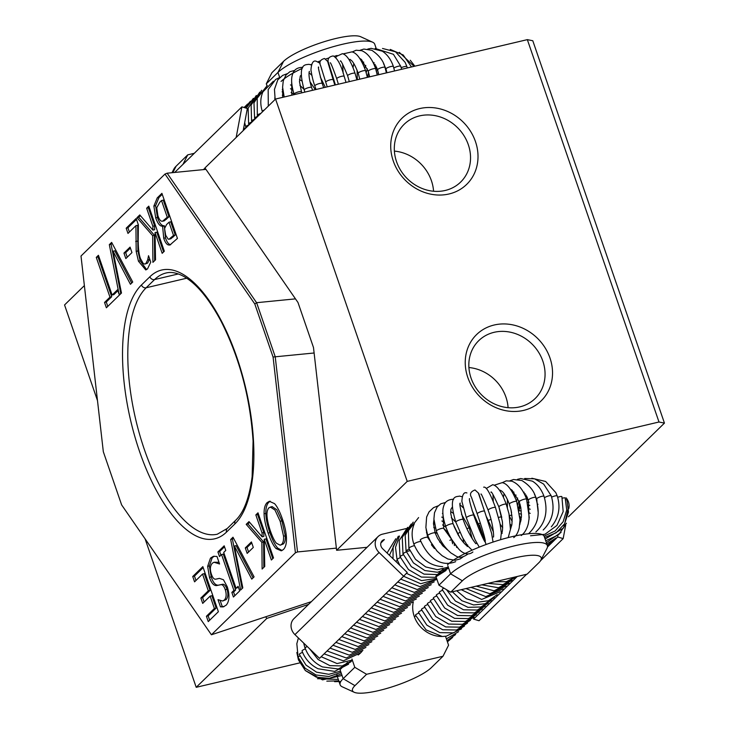 <?xml version="1.0" encoding="UTF-8"?>
<svg xmlns="http://www.w3.org/2000/svg" width="729" height="729" viewBox="0 0 729 729"><rect width="100%" height="100%" fill="white"/><g stroke="black" fill="none" stroke-linecap="round" stroke-linejoin="round"><path stroke-width="1.09" d="M174.668 172.454L241.891 106.853L236.16 137.489M243.204 130.619A3.909 0.884 161.8 0 0 243.194 130.619L247.331 108.493L241.891 106.853M378.05 536.59L293.905 618.702A11.728 10.397 45.7 0 0 294.935 634.631L319.502 658.351L403.647 576.238L379.08 552.518A11.728 10.397 -134.3 0 1 378.05 536.59A11.728 10.397 -134.3 0 1 382.515 534.157L406.272 528.552M380.875 542.987L384.374 539.569A5.859 5.194 45.7 0 0 382.142 540.781A5.859 5.194 45.7 0 0 382.661 548.746L407.229 572.465L403.647 576.238M526.63 574.261L479.026 620.725L473.586 619.085L473.978 616.989M540.59 560.647L563.171 538.613L557.731 536.963L547.47 546.978M517.235 576.484L473.586 619.085M563.171 538.613L565.686 525.172M568.738 508.815L568.939 507.73A11.728 10.397 -134.3 0 0 566.123 497.871M557.831 536.398L557.731 536.963M519.367 507.73L520.77 507.393M528.388 505.598L529.4 505.361M409.188 549.156A3.909 0.829 160.2 0 0 406.08 551.151A3.909 0.829 -19.8 0 1 407.137 550.103A3.909 0.829 -19.8 0 1 409.188 549.156M403.173 554.158A3.909 0.829 -19.8 0 1 402.991 554.013A3.909 0.829 -19.8 0 1 406.372 551.926A3.909 0.829 160.2 0 0 403.11 554.004L411.311 566.606L424.005 574.115L437.628 574.57L448.617 568.073M400.203 557.011A3.909 0.829 -19.8 0 1 400.03 556.865A3.909 0.829 -19.8 0 1 403.401 554.778M403.41 554.796A3.909 0.829 160.2 0 0 400.148 556.856L408.486 569.586L421.38 577.076L435.14 577.295L446.075 570.442M397.232 559.863A3.909 0.829 -19.8 0 1 397.059 559.717A3.909 0.829 -19.8 0 1 400.431 557.63A3.909 0.829 160.2 0 0 397.177 559.708L399.838 565.33M395.628 561.266A3.909 0.829 -19.8 0 1 397.46 560.483M397.478 560.501A3.909 0.829 160.2 0 0 395.656 561.294M305.178 648.281A3.909 0.829 -19.8 0 1 305.004 648.136A3.909 0.829 -19.8 0 1 307.228 646.505M307.255 646.532A3.909 0.829 160.2 0 0 305.114 648.099A3.909 0.829 160.2 0 0 305.123 648.127C308.44 656.774 314.226 663.044 322.491 666.935L338.292 668.994L351.059 661.713M409.826 550.677A3.909 0.829 -19.8 0 1 406.08 551.151L413.434 562.897L424.807 570.525L437.482 572.274L448.572 567.946M454.012 526.338L458.723 535.897M451.315 517.681L455.825 522.183M461.503 514.255L469.23 527.842L472.255 538.767M460.099 504.678L463.17 507.73M472.055 510.318L478.306 524.014L485.842 543.752L479.418 525.017M478.443 493.305L484.557 511.211A3.909 0.829 160.2 0 0 482.17 511.275A3.909 0.829 160.2 0 0 477.185 513.799A3.909 0.829 160.2 0 0 477.203 513.854L471.463 497.278C469.421 494.052 470.606 491.619 475.016 489.961L478.743 493.369L483.701 508.824M486.544 516.897L493.424 531.997M492.968 494.535L493.278 501.734M499.083 507.448L501.762 517.472M507.402 499.42L507.375 507.648M463.161 538.695L463.544 542.658M500.149 524.197L502.7 527.796M509.525 516.442L512.177 521.417M257.638 116.358A3.909 0.884 161.8 0 0 254.585 118.289A3.909 0.884 -18.2 0 1 255.624 117.251A3.909 0.884 -18.2 0 1 257.638 116.358M251.733 121.324A3.909 0.884 -18.2 0 1 251.56 121.16A3.909 0.884 -18.2 0 1 254.877 119.137A3.909 0.884 161.8 0 0 251.678 121.151L251.988 122.044M248.826 124.185A3.909 0.884 -18.2 0 1 248.644 124.012A3.909 0.884 -18.2 0 1 251.97 121.989M251.979 122.025A3.909 0.884 161.8 0 0 248.762 124.003L249.072 124.887A3.909 0.884 161.8 0 0 245.855 126.864L246.156 127.73M245.919 127.046A3.909 0.884 -18.2 0 1 245.737 126.873A3.909 0.884 -18.2 0 1 249.063 124.85M243.513 128.915A3.909 0.884 -18.2 0 1 246.147 127.712M246.138 127.748A3.909 0.884 161.8 0 0 243.495 128.997M255.569 118.545A3.909 0.884 -18.2 0 1 254.585 118.289L254.904 119.201M299.883 85.32L303.947 89.23M309.971 81.675L315.32 89.658M309.105 72.69L311.848 75.369M320.286 76.964L325.307 87.298M327.859 62.22L333.153 79.734A3.909 0.884 161.8 0 0 330.711 79.698A3.909 0.884 161.8 0 0 325.726 82.131A3.909 0.884 161.8 0 0 325.735 82.186L320.651 65.719C318.892 62.111 320.177 59.705 324.514 58.502L328.26 62.001L335.431 84.91M342.612 64.097L343.149 73.319M353.802 63.569L353.009 67.706M357.064 70.102L357.31 79.753M145.089 538.831L196.21 687.31L299.71 662.898M84.373 285.613L64.553 304.95L97.495 400.613M196.21 687.31L266.814 618.411L308.595 604.368M265.821 616.971L266.814 618.411M171.989 172.718L173.976 168.882A42.993 9.359 -19 0 1 176.081 166.221L187.736 154.858L182.933 164.389M187.736 154.858L194.278 153.309M413.279 601.972A27.365 24.257 45.7 0 0 414.19 616.233L414.218 616.315A27.365 24.257 45.7 0 0 445.465 636.18L448.572 645.192L442.995 656.264L431.34 667.636A42.993 9.359 -19 0 1 391.974 686.891A42.993 9.359 -19 0 1 354.194 692.268A42.993 9.359 -19 0 1 354.941 685.652L366.587 674.289L354.804 667.317L343.149 678.681A52.77 11.491 161 0 0 340.142 684.804A52.77 11.491 161 0 0 342.229 686.8L354.194 692.268M351.943 659.007L354.804 667.317M347.46 662.433L340.051 669.669M366.587 674.289L442.995 656.264M358.185 654.988A27.365 24.257 45.7 0 0 360.399 653.102A27.365 24.257 45.7 0 0 362.204 651.106M336.926 674.471A52.77 11.491 161 0 0 337.035 675.783M519.777 406.882A40.396 35.812 -134.3 0 1 475.235 386.853A40.396 35.812 -134.3 0 1 478.734 340.68A40.396 35.812 -134.3 0 1 532.58 344.589A40.396 35.812 -134.3 0 1 535.159 398.517A40.396 35.812 -134.3 0 1 519.777 406.882M523.586 410.4A46.264 41.006 45.7 0 0 537.127 337.964A46.264 41.006 45.7 0 0 465.94 354.759A46.264 41.006 45.7 0 0 523.586 410.4M527.34 39.639L658.998 422L407.219 481.386L275.562 99.035L527.34 39.639L532.79 40.751L664.447 423.112L658.998 422M449.064 193.969A46.264 41.006 45.7 0 0 462.605 121.533A46.264 41.006 45.7 0 0 391.418 138.328A46.264 41.006 45.7 0 0 449.064 193.969M508.086 407.675A40.396 35.812 45.7 0 0 468.911 367.534M445.255 190.451A40.396 35.812 -134.3 0 1 400.713 170.422A40.396 35.812 -134.3 0 1 404.212 124.249A40.396 35.812 -134.3 0 1 458.058 128.167A40.396 35.812 -134.3 0 1 460.637 182.086A40.396 35.812 -134.3 0 1 445.255 190.451M433.564 191.244A40.396 35.812 45.7 0 0 394.389 151.103M275.562 99.035L204.958 167.934L297.988 302.499L313.488 347.505L336.616 550.295L407.219 481.386M568.456 516.788L664.447 423.112M367.079 547.297L336.616 550.295M447.879 565.923L450.595 573.832A52.77 11.491 -19 0 1 504.514 548.481A52.77 11.491 -19 0 1 547.379 545.593A52.77 11.491 -19 0 1 546.95 548.445L540.9 560.118A42.993 9.359 161 0 0 510.81 558.897A42.993 9.359 161 0 0 462.386 580.794L450.732 592.167L438.949 585.196L450.595 573.832L462.386 580.794M450.732 592.167L527.14 574.142L538.786 562.779A42.993 9.359 161 0 0 540.9 560.118M435.842 576.183L443.123 569.076M436.124 577.004L438.949 585.196M447.497 564.811A52.77 11.491 -19 0 1 501.406 539.46A52.77 11.491 -19 0 1 544.271 536.571L547.379 545.593M372.637 42.2L360.682 36.732A42.993 9.359 161 0 0 322.892 42.109A42.993 9.359 161 0 0 283.535 61.364L271.881 72.736L266.304 83.808L277.959 72.435A52.77 11.491 -19 0 1 326.264 48.797A52.77 11.491 -19 0 1 372.637 42.2A52.77 11.491 -19 0 1 374.733 44.196L376.137 48.287M266.96 85.703L266.304 83.808M281.057 81.448A52.77 11.491 -19 0 1 302.243 68.38M310.609 64.681A52.77 11.491 -19 0 1 311.429 64.343M317.962 61.774A52.77 11.491 -19 0 1 320.377 60.881M325.899 58.949A52.77 11.491 -19 0 1 328.916 57.956M334.365 56.279A52.77 11.491 -19 0 1 337.108 55.486M343.131 53.891A52.77 11.491 -19 0 1 344.963 53.445M103.327 451.752L81.001 256.025L165 174.058L254.786 303.947L273.083 357.082L295.409 552.81L211.419 634.777L121.625 504.896L103.327 451.752M96.274 257.383L98.424 255.287L112.12 295.045L117.542 289.741L119.091 294.234L109.323 244.652L111.646 242.393L132.742 282.041L130.436 284.292L113.059 251.213L121.47 293.049L106.37 307.775L104.539 302.435L109.97 297.14L96.274 257.383L98.014 256.973L111.701 296.73L106.27 302.034L107.783 306.399M125.835 258.567L123.948 253.081L130.072 247.104L131.958 252.589L125.835 258.567M127.985 233.426L126.19 228.195L136.168 218.454L138.373 224.851L138.2 239.522C138.218 248.489 138.993 254.886 140.533 258.713L143.285 263.597L144.916 264.071L145.891 263.497L147.695 259.834L148.534 255.697L150.748 262.13L147.531 268.873L145.764 269.94L138.446 261.201L136.177 251.35L135.931 225.662L127.985 233.426M152.68 235.686L136.997 217.652L139.786 214.927L152.926 230.127L152.844 226.245L146.647 208.23L148.798 206.134L164.326 251.223L162.175 253.318L155.04 232.606L155.532 259.797L152.917 262.358L152.68 235.686L154.42 235.276L154.639 260.672M162.594 226.154C160.07 226.482 157.774 223.73 155.705 217.898L153.874 206.061L157.264 197.869L161.911 193.34L177.439 238.429L169.848 245.062L168.271 244.926C166.531 244.315 165.009 242.092 163.724 238.237L162.594 226.154L164.326 225.744L165.456 237.827C166.75 241.682 168.262 243.905 170.003 244.525L170.686 244.689M192.729 576.511L202.853 566.633L218.381 611.722L208.257 621.6L206.416 616.26L214.39 608.487L210.143 596.131L202.708 603.384L200.867 598.053L208.303 590.8L202.544 574.06L194.57 581.842L192.729 576.511L194.47 576.101L195.973 580.475M207.647 566.351L210.462 558.132L213.387 556.309L216.978 556.464L219.566 563.991L214.062 562.241L212.403 563.171C210.098 565.75 209.761 569.431 211.392 574.215C212.586 577.787 214.044 579.437 215.757 579.172L219.393 578.37L223.439 579.737L227.293 586.863C229.799 595.046 229.462 601.115 226.291 605.079L223.174 606.911L220.468 606.847L218.007 599.685L222.664 601.006L224.359 600.031C226.382 597.725 226.683 594.272 225.261 589.679C223.958 585.97 222.445 584.321 220.732 584.722L216.595 585.578C213.752 585.779 211.374 583.036 209.469 577.35L207.647 566.351L209.378 565.941L211.21 576.949C213.114 582.626 215.483 585.369 218.335 585.177L222.473 584.312C224.186 583.911 225.689 585.56 227.001 589.269C228.423 593.862 228.122 597.315 226.09 599.621L222.664 601.006M219.493 556.546L217.907 551.935L224.177 545.821L225.762 550.422L223.703 552.436L236.059 588.312L238.119 586.307L239.704 590.909L233.435 597.024L231.849 592.422L233.909 590.417L221.552 554.532L219.493 556.546M242.812 587.875L240.625 590.016L230.665 539.487L232.988 537.218L254.084 576.876L251.778 579.127L234.401 546.048L242.812 587.875M247.177 553.393L245.29 547.916L251.414 541.939L253.3 547.424L247.177 553.393M261.884 542.367L246.192 524.333L248.99 521.609L262.121 536.808L262.048 532.926L255.843 514.92L257.993 512.815L273.521 557.904L271.37 560.009L264.235 539.287L264.736 566.479L262.112 569.039L261.884 542.367L263.616 541.957L263.834 567.353M283.371 549.566L281.239 550.823L276.045 548.554C273.393 545.739 270.751 540.581 268.117 533.063C265.575 525.6 264.226 519.185 264.08 513.808C264.007 508.35 265.037 504.614 267.188 502.573L269.338 501.306L274.523 503.621C277.193 506.473 279.827 511.63 282.424 519.094C284.984 526.63 286.333 533.054 286.47 538.385C286.579 543.661 285.549 547.397 283.371 549.566M311.365 601.662L211.419 634.777M295.409 552.81L297.532 551.944L336.37 548.126M273.083 357.082L275.225 356.736L256.644 302.763L254.786 303.947M297.532 551.944L275.225 356.736M256.644 302.763L167.123 173.192L165 174.058M256.644 302.69L295.482 298.863M205.961 169.374L167.123 173.192M314.117 352.991L275.28 356.8M280.191 545.201L283.308 543.98C284.857 542.54 285.513 539.806 285.285 535.797L281.923 520.88L276.756 509.68L272.045 506.573L268.965 507.776C265.894 511.02 266.358 518.711 270.359 530.867C272.455 536.854 274.459 540.964 276.382 543.205L280.191 545.201L281.567 544.39C283.116 542.95 283.772 540.216 283.554 536.207L280.182 521.29L275.015 510.09L270.313 506.983M276.045 548.554L277.785 548.144L282.096 550.504M270.222 501.215L268.928 502.172C266.778 504.204 265.739 507.94 265.821 513.398C265.967 518.775 267.306 525.19 269.858 532.653C272.491 540.171 275.134 545.328 277.785 548.144M246.192 524.333L247.933 523.923L263.616 541.957M264.235 539.287L265.976 538.877L272.774 558.633M258.33 513.781L257.583 514.51L263.789 532.516L263.862 536.398L262.121 536.808M255.843 514.92L257.583 514.51M262.048 532.926L263.789 532.516M249.591 522.31L247.933 523.923M245.29 547.916L247.031 547.506L248.58 552.026M251.742 542.905L247.031 547.506M234.401 546.048L236.132 545.638L253.072 577.869M233.435 538.066L232.405 539.077L242.146 588.531M230.665 539.487L232.405 539.077M217.907 551.935L219.648 551.525L220.896 555.17M221.552 554.532L223.293 554.122L235.64 590.007L233.59 592.012L234.838 595.657M233.909 590.417L235.64 590.007M231.849 592.422L233.59 592.012M238.447 587.273L236.059 588.312M224.505 546.786L219.648 551.525M214.29 556.2L212.194 557.721L209.378 565.941M220.249 600.76L222.208 606.437L224.031 606.628M220.468 606.847L222.208 606.437M219.356 578.379L217.078 578.926M214.062 562.241L218.982 562.278M203.181 567.59L194.47 576.101M202.544 574.06L204.275 573.65L210.043 590.39L202.607 597.643L204.111 602.017M208.303 590.8L210.043 590.39M200.867 598.053L202.607 597.643M210.143 596.131L211.875 595.721L216.13 608.077L208.157 615.85L209.66 620.224M214.39 608.487L216.13 608.077M206.416 616.26L208.157 615.85M169.101 239.194L170.841 238.784L175.261 235.002L170.714 221.807L168.982 222.217L166.54 224.596L164.581 228.514L165.674 235.212L168.126 239.112L169.101 239.194L173.52 235.412L175.261 235.002M173.52 235.412L168.982 222.217M162.558 221.233L164.298 220.823L168.991 216.805L163.26 200.138L161.519 200.548L159.779 202.252L156.762 207.738L157.856 215.456C158.895 218.8 160.134 220.714 161.583 221.188L162.558 221.233L167.26 217.215L168.991 216.805M167.26 217.215L161.519 200.548M153.874 206.061L155.605 205.651L157.437 217.488C159.514 223.32 161.811 226.072 164.326 225.744M162.667 226.373L164.408 225.972M168.271 244.926L170.003 244.525M162.239 194.297L159.004 197.459L155.605 205.651M136.997 217.652L138.729 217.242L154.42 235.276M155.04 232.606L156.771 232.196L163.578 251.952M149.126 207.1L148.379 207.82L154.584 225.835L154.657 229.717L152.926 230.127M146.647 208.23L148.379 207.82M152.844 226.245L154.584 225.835M140.387 215.62L138.729 217.242M126.19 228.195L127.921 227.785L129.398 232.05M135.931 225.662L137.672 225.261L137.909 250.94L140.178 260.791L146.62 269.584M135.685 241.527L137.426 241.117M136.177 251.35L137.909 250.94M147.695 259.834L149.436 259.424L147.632 263.087L144.916 264.071M149.6 258.795L149.436 259.424M136.496 219.42L127.921 227.785M123.948 253.081L125.689 252.671L127.238 257.191M130.4 248.07L125.689 252.671M120.622 293.869L119.091 294.234M98.761 256.253L98.014 256.973M109.97 297.14L111.701 296.73M104.539 302.435L106.27 302.034M117.879 290.707L113.852 294.634L112.12 295.045M112.093 243.231L111.063 244.242L120.804 293.696M113.059 251.213L114.79 250.803L131.73 283.034M109.323 244.652L111.063 244.242M203.437 169.62L205.04 168.053M379.08 552.518L294.935 634.631M449.884 540.344A3.909 0.829 -19.8 0 1 451.707 539.542M443.369 546.385A3.909 0.829 -19.8 0 1 444.262 545.893M443.934 588.148A3.909 0.829 160.2 0 0 442.23 589.533L450.586 602.3L463.526 609.809L477.322 610.036L488.284 603.165M442.53 590.335A3.909 0.829 160.2 0 0 439.259 592.385L447.615 605.152L460.555 612.661L474.351 612.889L485.314 606.018M439.56 593.187A3.909 0.829 160.2 0 0 436.288 595.238L444.654 608.004L457.584 615.513L471.381 615.741L482.343 608.87M436.589 596.04A3.909 0.829 160.2 0 0 433.318 598.09L441.683 610.856L454.614 618.365L468.41 618.593L479.372 611.722M433.618 598.892A3.909 0.829 160.2 0 0 430.347 600.942L438.712 613.709L451.643 621.217L465.439 621.445L476.411 614.574M430.648 601.744A3.909 0.829 160.2 0 0 427.385 603.794L435.742 616.561L448.672 624.07L462.468 624.297L473.44 617.427M427.677 604.596A3.909 0.829 160.2 0 0 424.415 606.646L432.771 619.413L445.701 626.922L459.498 627.15L470.469 620.279M424.715 607.448A3.909 0.829 160.2 0 0 421.444 609.499L429.8 622.265L442.731 629.774L456.536 630.002L467.499 623.131M421.745 610.301A3.909 0.829 160.2 0 0 418.473 612.351L426.829 625.117L439.769 632.626L453.566 632.854L464.528 625.983M418.774 613.153A3.909 0.829 160.2 0 0 415.503 615.203L426.11 629.929L442.239 636.472M415.803 616.005A3.909 0.829 160.2 0 0 414.327 616.625M305.415 648.901A3.909 0.829 160.2 0 0 302.034 650.988A3.909 0.829 160.2 0 0 302.043 650.997L302.781 652.865C305.989 659.964 311.073 665.249 318.026 668.739L334.611 671.4L348.562 664.174M340.561 671.145L328.825 674.307L316.514 672.156L305.998 665.067L299.337 654.423A3.909 0.829 -19.8 0 1 299.774 653.785A3.909 0.829 -19.8 0 1 302.571 652.382M340.99 672.402L328.87 676.503L316.022 674.981L305.032 668.156L298.125 657.403A3.909 0.829 -19.8 0 1 298.115 657.312A3.909 0.829 -19.8 0 1 299.938 655.963M296.849 652.491L298.425 659.891A3.909 0.829 -19.8 0 1 298.863 659.253M418.601 517.572L408.377 530.676L408.887 548.354A3.909 0.829 -19.8 0 1 410.053 547.251A3.909 0.829 -19.8 0 1 413.89 545.766A3.909 0.829 -19.8 0 1 414.446 545.638M420.833 541.483A3.909 0.829 160.2 0 0 417.106 542.321A3.909 0.829 160.2 0 0 414.036 544.034A3.909 0.829 160.2 0 0 413.944 544.335C420.095 558.478 429.691 565.923 442.749 566.661M459.999 532.38A3.909 0.829 160.2 0 0 458.031 533.774A3.909 0.829 160.2 0 0 457.612 533.956M426.155 529.473L427.65 537.419A3.909 0.829 160.2 0 0 422.291 538.531A3.909 0.829 160.2 0 0 421.143 539.141A3.909 0.829 160.2 0 0 420.296 540.061C426.793 554.933 438.931 568.155 455.671 561.676M433.937 519.832L433.473 523.632L435.167 532.972A3.909 0.829 160.2 0 0 430.274 533.883A3.909 0.829 160.2 0 0 427.805 535.615L425.873 527.577L426.62 516.989L429.053 511.867L433.573 507.621L438.056 505.88M442.858 512.478L443.697 528.443A3.909 0.829 160.2 0 0 439.305 529.154A3.909 0.829 160.2 0 0 436.343 531.086L433.91 519.094L434.484 512.788L437.2 506.874L440.863 503.766L445.583 502.463M469.923 527.377A3.909 0.829 160.2 0 0 469.23 527.842A3.909 0.829 160.2 0 0 466.915 528.707M452.299 507.083L450.923 509.307L450.722 513.416L453.092 523.923A3.909 0.829 160.2 0 0 449.201 524.443A3.909 0.829 160.2 0 0 445.738 526.566C441.646 514.264 442.922 508.523 443.442 506.937C444.025 504.851 445.127 499.857 452.818 499.283L453.575 499.356M460.373 503.201C459.161 502.582 460.081 508.013 463.161 519.485A3.909 0.829 160.2 0 0 459.78 519.832A3.909 0.829 160.2 0 0 455.807 522.128C447.333 493.815 456.955 497.151 459.461 496.084L461.967 496.704M480.356 523.048A3.909 0.829 160.2 0 0 478.306 524.014A3.909 0.829 160.2 0 0 477.121 524.333M469.54 498.618C468.865 498.773 470.26 504.304 473.722 515.221A3.909 0.829 160.2 0 0 470.843 515.412A3.909 0.829 160.2 0 0 466.36 517.863A3.909 0.829 160.2 0 0 466.387 517.909M491.018 519.476A3.909 0.829 160.2 0 0 487.883 520.634A3.909 0.829 160.2 0 0 487.792 520.643M483.646 487.191C486.188 486.27 490.134 493.05 495.474 507.539A3.909 0.829 160.2 0 0 493.551 507.493A3.909 0.829 160.2 0 0 488.138 509.99A3.909 0.829 160.2 0 0 488.111 510.182C493.806 525.181 494.016 539.168 493.333 536.808M486.252 488.457L492.704 484.712C497.315 485.705 501.834 492.221 506.254 504.268A3.909 0.829 160.2 0 0 504.76 504.14A3.909 0.829 160.2 0 0 499.019 506.564A3.909 0.829 160.2 0 0 498.891 506.91L502.418 521.764C502.828 528.634 502.5 532.589 501.434 533.646M494.271 485.222L502.108 482.662C506.928 483.281 511.785 489.551 516.688 501.461A3.909 0.829 160.2 0 0 515.594 501.279A3.909 0.829 160.2 0 0 509.635 503.584A3.909 0.829 160.2 0 0 509.334 504.104L510.965 509.644L512.168 518.273L511.904 524.443L510.437 529.527M501.661 516.916A3.909 0.829 160.2 0 0 501.57 516.952A3.909 0.829 160.2 0 0 498.572 517.462M502.235 482.698L506.208 480.867L511.822 481.186C518.128 483.6 523.048 489.596 526.593 499.174A3.909 0.829 160.2 0 0 525.828 498.964A3.909 0.829 160.2 0 0 519.768 501.115A3.909 0.829 160.2 0 0 519.23 501.816L520.816 507.621L521.481 516.287L519.741 524.825M509.981 480.748L513.553 479.518L521.882 480.529C529.4 485.204 534.02 490.845 535.76 497.451A3.909 0.829 160.2 0 0 535.286 497.251A3.909 0.829 160.2 0 0 529.236 499.192A3.909 0.829 160.2 0 0 528.407 500.094L529.063 519.422M517.453 479.345L520.788 478.543L532.425 481.158C537.565 484.329 541.428 489.387 544.025 496.321A3.909 0.829 160.2 0 0 543.77 496.157A3.909 0.829 160.2 0 0 537.847 497.852A3.909 0.829 160.2 0 0 536.662 498.973L538.102 511.731M511.922 515.212A3.909 0.829 160.2 0 0 509.38 515.658M524.68 478.488L534.585 478.835L543.688 484.12L551.224 495.82A3.909 0.829 160.2 0 0 551.124 495.702A3.909 0.829 160.2 0 0 545.447 497.132A3.909 0.829 160.2 0 0 544.481 497.697M531.86 478.233L545.629 481.459L555.799 492.613L557.22 495.93A3.909 0.829 160.2 0 0 557.211 495.911A3.909 0.829 160.2 0 0 551.88 497.041A3.909 0.829 160.2 0 0 551.662 497.142M561.904 496.768A3.909 0.829 160.2 0 0 561.895 496.677A3.909 0.829 160.2 0 0 557.676 497.315M565.121 498.262A3.909 0.829 160.2 0 0 565.166 498.035A3.909 0.829 160.2 0 0 562.396 498.199M520.825 518.848L520.287 517.499A3.909 0.829 160.2 0 0 520.16 517.371M544.59 537.51L556.154 532.79L564.638 523.75L568.474 512.086L566.971 499.966A3.909 0.829 160.2 0 0 565.74 499.802M267.27 85.503L257.2 98.26L257.328 115.483A3.909 0.884 -18.2 0 1 258.476 114.389A3.909 0.884 -18.2 0 1 260.845 113.396M264.372 109.951A3.909 0.884 161.8 0 0 262.413 111.191A3.909 0.884 161.8 0 0 262.331 111.482C260.098 104.384 260.299 97.841 262.923 91.854L273.393 81.229M301.195 75.16L300.275 76.053L299.482 81.621L301.496 91.754A3.909 0.884 161.8 0 0 297.532 92.127A3.909 0.884 161.8 0 0 294.079 94.196C290.516 82.587 291.709 76.773 292.393 74.85C292.985 72.663 294.625 67.624 302.107 67.369L302.745 67.433M309.406 71.515C309.588 70.494 307.438 74.212 311.611 87.516A3.909 0.884 161.8 0 0 308.157 87.735A3.909 0.884 161.8 0 0 304.193 89.968C296.603 62.047 306.353 65.118 308.814 64.298L311.219 64.908M318.701 67.186C317.762 65.956 318.947 71.387 322.236 83.489A3.909 0.884 161.8 0 0 319.293 83.571A3.909 0.884 161.8 0 0 314.81 85.94A3.909 0.884 161.8 0 0 314.846 85.995M328.178 62.011C327.503 58.63 329.189 56.607 333.235 55.933C337.481 58.238 341.126 65.036 344.17 76.335A3.909 0.884 161.8 0 0 342.193 76.199A3.909 0.884 161.8 0 0 336.762 78.586A3.909 0.884 161.8 0 0 336.743 78.778L338.393 84.209M335.923 57.418L336.424 56.425L342.384 53.682C346.804 54.73 351.032 61.282 355.069 73.347A3.909 0.884 161.8 0 0 353.529 73.137A3.909 0.884 161.8 0 0 347.76 75.442A3.909 0.884 161.8 0 0 347.642 75.789L349.3 81.639M344.088 54.32L344.899 53.509L351.87 51.877C356.7 52.807 361.292 59.122 365.639 70.831A3.909 0.884 161.8 0 0 364.5 70.585A3.909 0.884 161.8 0 0 358.495 72.754A3.909 0.884 161.8 0 0 358.212 73.274L359.762 79.169M376.893 67.979L375.681 68.836A3.909 0.884 161.8 0 0 374.888 68.572A3.909 0.884 161.8 0 0 368.774 70.576A3.909 0.884 161.8 0 0 368.254 71.278L369.639 76.837M360.126 50.246L363.88 49.062L371.781 50.283C379.016 55.067 383.427 60.771 384.994 67.396A3.909 0.884 161.8 0 0 384.493 67.15A3.909 0.884 161.8 0 0 378.387 68.945A3.909 0.884 161.8 0 0 377.567 69.847L378.752 74.686M367.771 49.062L371.179 48.342L382.306 51.176C387.299 54.429 391.008 59.55 393.414 66.549A3.909 0.884 161.8 0 0 393.141 66.348A3.909 0.884 161.8 0 0 387.154 67.888A3.909 0.884 161.8 0 0 385.987 68.991L386.935 72.763M375.171 48.442L393.414 54.301L400.768 66.303A3.909 0.884 161.8 0 0 400.658 66.166A3.909 0.884 161.8 0 0 394.908 67.433A3.909 0.884 161.8 0 0 393.87 68.034M382.515 48.469L395.492 51.786L405.114 62.33L406.919 66.658A3.909 0.884 161.8 0 0 406.9 66.631A3.909 0.884 161.8 0 0 401.497 67.587A3.909 0.884 161.8 0 0 401.196 67.724M176.081 166.221L172.855 172.627M354.941 685.652L343.149 678.681L340.124 669.896M283.535 61.364L277.959 72.435L279.681 77.456M149.873 276.765A3.909 3.463 45.7 0 0 154.594 279.553A129.972 53.071 76.7 0 1 166.048 273.001C171.269 271.635 177.347 272.874 184.282 276.719C196.83 284.009 209.141 298.936 221.197 321.498C239.631 357.994 250.257 397.879 253.081 441.136L252.125 476.757C249.318 497.898 243.841 512.396 235.695 520.242A3.909 3.463 45.7 0 0 234.957 523.859A133.872 54.666 -103.3 0 0 236.752 357.046A133.872 54.666 -103.3 0 0 149.873 276.765L141.462 284.975A133.872 54.666 -103.3 0 0 139.658 451.798A133.872 54.666 -103.3 0 0 226.537 532.07L234.957 523.859M235.695 520.242L227.284 528.452A3.909 3.463 45.7 0 0 226.537 532.07M227.284 528.452L217.315 534.202A129.972 53.071 76.7 0 1 139.777 434.994A129.972 53.071 76.7 0 1 146.174 287.764A3.909 3.463 -134.3 0 1 141.462 284.975M186.688 278.214L146.174 287.764L154.594 279.553L178.341 273.949M281.567 544.39L283.308 543.98M283.554 536.207L285.285 535.797M280.182 521.29L281.923 520.88M267.188 502.573L268.928 502.172M264.08 513.808L265.821 513.398M268.117 533.063L269.858 532.653M210.462 558.132L212.194 557.721M209.469 577.35L211.21 576.949M216.595 585.578L218.335 585.177M220.732 584.722L222.473 584.312M225.261 589.679L227.001 589.269M224.359 600.031L226.09 599.621M171.461 237.417L173.201 237.007M164.818 219.593L166.558 219.183M155.705 217.898L157.437 217.488M163.724 238.237L165.456 237.827M157.264 197.869L159.004 197.459M138.446 261.201L140.178 260.791M145.891 263.497L147.632 263.087M435.368 528.06L433.746 527.486M411.192 524.042L402.253 537.364L402.991 554.013M446.704 549.374L446.631 548.809M437.318 533.619L434.858 532.07M407.657 527.34L399.182 540.572L400.03 556.865M440.097 542.412L439.651 541.775M426.948 532.935L426.447 532.808M399.465 536.006L395.51 547.361L397.059 559.717M406.445 573.295L421.526 580.63L436.616 578.425M428.57 537.592L427.531 537.082M398.435 536.252L393.141 546.677L392.995 558.724M403.62 576.265L420.715 583.747L436.89 579.218M434.448 548.563L431.395 544.727M398.271 536.289L389.432 555.288M400.677 579.145L419.959 586.69L436.917 579.291M395.774 538.749L387.063 553.001M397.724 582.015L417.207 589.542L434.202 581.851M394.781 584.886L414.254 592.395L431.231 584.704M391.837 587.765L411.302 595.247L428.26 587.556M388.894 590.636L408.349 598.099L425.289 590.408M385.951 593.506L405.388 600.951L422.319 593.26M383.007 596.386L402.435 603.803L419.348 596.112M380.064 599.256L399.483 606.656L416.387 598.965M377.112 602.136L396.53 609.508L413.416 601.817M374.168 605.006L393.569 612.36L410.445 604.669M371.225 607.877L390.616 615.212L407.475 607.521M368.282 610.756L387.664 618.064L404.504 610.373M365.338 613.627L384.712 620.917L401.533 613.226M362.395 616.497L381.75 623.769L398.563 616.078M359.452 619.377L378.798 626.621L395.601 618.93M356.508 622.247L375.845 629.473L392.63 621.782M353.565 625.117L372.893 632.325L389.66 624.635M350.613 627.988L369.931 635.169L386.689 627.487M347.669 630.867L366.979 638.021L383.718 630.339M344.726 633.738L364.026 640.873L380.748 633.191M341.783 636.608L361.074 643.725L377.777 636.043M338.839 639.488L358.112 646.577L374.815 638.896M335.896 642.358L355.16 649.43L371.845 641.748M332.953 645.229L352.207 652.282L368.874 644.6M330.009 648.108L349.255 655.134L365.903 647.452M327.066 650.979L346.293 657.986L362.933 650.304M324.123 653.849L343.341 660.839L359.962 653.157M321.17 656.729L337.053 663.563L352.317 660.082M309.597 648.792L318.099 659.49L329.873 665.641L342.211 665.941L352.453 660.501M303.683 643.087L305.004 648.136M537.018 500.012L536.544 499.894M528.252 499.684L526.876 499.994M547.324 545.438L553.985 539.97M537.984 504.258L537.501 504.04M529.081 502.217L527.577 502.254M547.506 546.249L550.641 543.269M529.81 505.434L528.306 505.206M520.433 505.835L519.813 506.026M530.247 509.225L528.926 508.787M520.889 508.022L519.267 508.259M530.202 513.38L529.29 512.915M521.29 510.81L519.176 510.783M521.499 514.118L519.631 513.79M521.381 517.79L520.26 517.417M504.495 579.491L513.617 577.332M494.973 581.733L506.3 581.696L515.822 576.812M487.965 583.382L502.974 584.631L515.011 577.496M481.842 584.831L498.463 587.774L512.04 580.348M476.228 586.152L494.125 590.8L509.07 583.2M470.97 587.392L489.906 593.734L506.099 586.052M466.004 588.567L485.751 596.614L503.128 588.904M461.257 589.688L481.669 599.438L500.158 591.757M456.719 590.754L466.296 598.719L477.613 602.218L488.548 600.714L497.196 594.609M452.344 591.784L461.867 600.723L473.604 604.961L485.122 603.74L494.226 597.461M446.421 589.615L455.37 601.051L467.963 607.339L480.958 606.993L491.255 600.313M445.574 636.508L461.557 628.835M446.385 638.859L458.587 631.688M446.995 640.636L455.625 634.54M452.654 637.392L447.46 641.793M298.425 659.891L305.351 670.58L316.377 677.177L329.298 678.344L341.482 673.833M305.241 670.47L322.519 679.875L342.047 675.482M317.416 678.681L338.292 679.428M326.82 681.132L338.794 680.904M334.593 681.661L340.798 681.524M298.125 657.403L296.831 643.734L298.389 637.966M556.063 537.956L546.832 543.998M561.093 532.407L546.349 542.613M433.473 523.96L434.457 524.124M443.633 528.252L448.417 533.09M406.08 551.151L405.16 535.214L413.197 522.119M433.582 521.882L434.129 521.946M442.612 524.898L446.02 527.349M452.636 543.788L451.606 539.223M408.887 548.354L415.494 559.325L425.7 566.934L437.409 569.695L448.317 567.189M454.377 545.584L454.304 543.479M527.504 497.861L526.311 498.408M526.028 497.679L527.094 496.959M441.883 520.98L444.389 522.301M413.944 544.335C411.411 536.89 411.53 530.029 414.318 523.768M443.36 517.699L441.747 517.107M442.895 513.517L442.43 513.453M453.21 513.262L450.677 511.594M479.263 547.124L475.044 539.706L466.36 517.863L461.876 501.415C462.241 494.59 463.926 491.774 466.915 492.959M480.985 494.226C480.867 492.722 483.245 498.044 488.111 510.182M490.981 492.312C491.018 490.489 493.661 495.365 498.891 506.91M499.866 490.781L500.258 490.262M500.322 490.216L500.185 490.243C500.595 490.872 503.511 489.633 509.334 504.104M503.374 497.224L504.104 493.752M510.309 488.995L512.095 490.225L519.23 501.816M521.964 489.806L528.407 500.094M511.576 512.706L510.938 509.562M513.143 493.469L513.918 492.084M534.485 494.308L536.662 498.973M515.038 497.324L516.023 495.027M516.588 501.188L517.645 498.007M517.8 504.905L518.838 500.75M523.714 492.713L524.197 492.221M518.674 508.286L519.631 502.983M524.598 494.435L525.281 493.743M520.287 517.499L519.868 516.196M519.103 510.4L520.059 504.422M525.245 495.82L526.065 495.027M519.203 508.578L520.196 504.905M525.691 496.859L526.639 496.057M427.65 537.419L436.862 550.869M456.609 547.443L456.719 546.704M435.167 532.972L437.637 538.458L442.713 545.684L448.016 550.295M427.805 535.615L430.766 542.203L437.19 551.224L442.166 555.744L447.861 559.006L455.133 560.309L460.199 558.924L462.915 556.974M443.697 528.443L458.268 548.481M436.343 531.086C439.952 540.681 444.945 548.062 451.297 553.229C456.709 555.972 458.751 560.437 468.182 553.876M453.092 523.923L459.908 537.811C463.926 543.324 466.633 546.13 468.018 546.231M467.243 546.577L467.672 544.964M445.738 526.566C447.497 531.76 451.916 541.51 458.532 548.764C460.491 551.334 467.171 556.81 472.902 551.971M463.161 519.485C468.328 534.694 476.948 545.684 475.991 543.433M455.807 522.128L462.596 537.647L467.371 545.483L472.055 550.185M473.722 515.221C478.388 528.042 482.06 536.826 484.749 541.574L484.739 541.565M477.203 513.854C482.288 528.653 484.985 537.747 485.304 541.137M484.557 511.211L491.556 533.136L493.05 542.066M495.474 507.539L500.003 523.495L501.324 532.972L500.595 539.697M502.144 533.446L501.306 532.945M506.254 504.268L508.997 513.808L510.446 529.409L508.213 537.592M516.688 501.461L520.023 519.914L519.194 527.987C518.073 532.571 516.25 535.769 513.735 537.592M526.593 499.174L529.245 517.453L528.297 523.714C526.876 529.181 524.515 533.118 521.235 535.542M511.667 525.791L510.482 524.579M535.76 497.451C539.023 509.853 540.854 521.764 528.625 533.674M544.025 496.321C548.281 511.166 545.574 523.03 535.888 531.915M551.224 495.82C555.225 509.389 552.555 520.779 543.196 530.001M557.22 495.93C560.792 507.357 558.833 517.645 551.334 526.803M520.752 521.663L520.014 520.725M530.548 535.779L544.955 534.284L556.947 525.445L563.171 511.63L561.895 496.677M521.044 520.296L519.996 518.556M544.071 536.143L555.134 530.949L563.171 521.672L566.725 509.999L565.166 498.035M521.171 519.495L519.905 516.724M545.119 539.05L563.617 527.951L568.529 507.266M566.406 523.231L558.614 534.831L545.72 540.772M283.845 95.781L282.333 95.271M259.797 92.136L251.131 105.058L251.56 121.16M256.307 95.472L248.124 108.284L248.644 124.012M253.391 98.324L246.22 108.156M244.689 122.636L245.737 126.873M250.484 101.185L244.917 107.764M247.578 104.047L244.142 107.528M244.662 106.908L243.996 107.482M386.479 70.658L385.887 70.54M377.822 70.658L376.346 71.041M378.451 73.073L376.884 73.182M282.123 91.818L283.034 91.963M254.585 118.289L253.974 102.926L261.711 90.25M282.278 89.74L282.752 89.785M291.108 92.556L294.079 94.196M257.328 115.483L257.683 116.485M377.239 68.881L375.9 69.528M290.507 88.738L292.858 89.94M268.281 106.142L268.172 89.558L275.68 79.425L279.963 77.365M291.992 85.475L290.488 84.938M274.797 97.704L274.924 99.654M275.152 99.436L274.45 89.394L277.785 79.871L282.624 75.415L287.053 73.766M282.624 87.908L282.697 97.349M284.182 97.003L282.606 87.261L283.244 80.901L286.014 74.95L289.969 71.661L294.662 70.44M301.852 80.974L299.51 79.479M291.646 80.582L291.8 95.198M316.003 89.494L314.81 85.94C313.197 81.53 311.912 76.18 310.946 69.902C311.529 62.885 313.324 60.024 316.331 61.318L320.113 63.305M330.246 62.794C330.684 62.548 332.852 67.879 336.743 78.778M340.379 61.2C340.434 59.423 342.858 64.289 347.642 75.789M349.446 60.297L349.966 59.468M350.084 59.35L349.802 59.423C350.193 60.206 352.599 58.438 358.212 73.274M377.257 75.041L375.681 68.836C372.401 59.204 367.735 53.153 361.666 50.666L356.098 50.246L352.207 51.978M359.679 58.302L361.511 59.596L368.254 71.278M360.655 59.787L361.101 59.24M371.261 59.268L377.567 69.847M362.823 63.778L363.735 62.102M383.527 63.587L385.987 68.991M364.682 68.125L365.794 65.419M366.204 72.645L367.352 68.808M411.521 66.959L403.192 54.967L390.252 49.426M367.471 77.347L368.491 72.025M373.503 63.359L374.15 62.685M368.792 77.037L369.229 74.814M374.36 65.291L375.207 64.407M414.072 66.357L399.282 52.324M374.97 66.822L375.954 65.847M414.847 66.175L410.263 60.234M375.389 67.97L376.492 67.004M301.496 91.754L301.861 92.829M311.611 87.516L312.577 90.305M304.193 89.968L304.922 92.109M322.236 83.489L323.649 87.69M325.735 82.186L327.239 86.842M333.153 79.734L334.866 85.047M344.17 76.335L346.011 82.413M355.069 73.347L356.909 79.844M365.639 70.831L367.38 77.374M384.994 67.396L386.379 72.891M393.414 66.549L394.553 70.959M400.768 66.303L401.597 69.301M406.919 66.658L407.311 67.952M337.163 676.157L340.142 684.804"/></g></svg>
